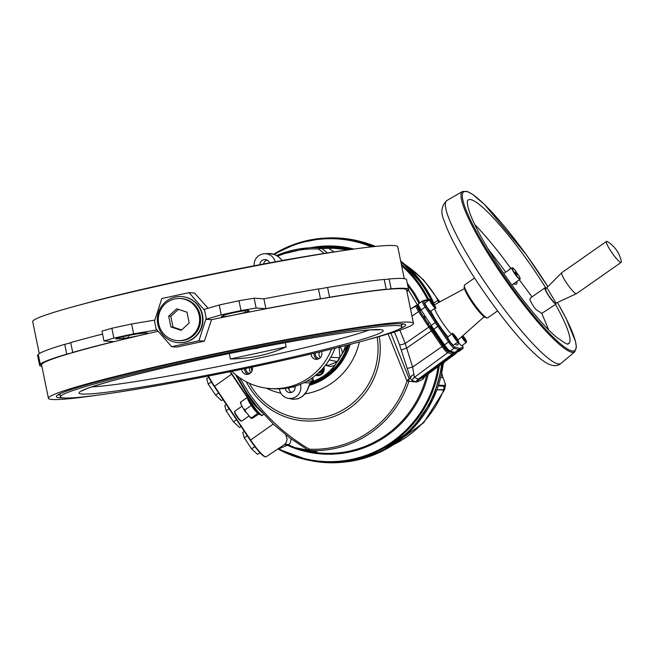 <?xml version="1.0" encoding="UTF-8"?>
<svg xmlns="http://www.w3.org/2000/svg" width="654" height="654" viewBox="0 0 654 654"><rect width="100%" height="100%" fill="white"/><g stroke="black" fill="none" stroke-linecap="round" stroke-linejoin="round"><path stroke-width="0.98" d="M177.553 340.62L178.558 340.693A21.091 20.658 -86.2 0 0 200.574 321.008A21.091 20.658 -86.2 0 0 181.346 298.6L180.34 298.526A21.091 20.658 -86.2 0 0 174.708 298.943A21.091 20.658 -86.2 0 0 158.333 321.098A21.091 20.658 -86.2 0 0 177.553 340.62A21.091 20.658 -86.2 0 0 199.56 320.942A21.091 20.658 -86.2 0 0 180.34 298.526M178.624 342.704A23.103 22.628 -86.2 0 0 178.828 342.721A23.103 22.628 -86.2 0 0 202.936 321.171A23.103 22.628 -86.2 0 0 181.886 296.622A23.103 22.628 -86.2 0 0 181.681 296.605M175.313 297.047A23.103 22.628 -86.2 0 0 157.377 321.31A23.103 22.628 -86.2 0 0 178.428 342.696A23.103 22.628 -86.2 0 0 202.536 321.139A23.103 22.628 -86.2 0 0 181.485 296.589A23.103 22.628 -86.2 0 0 175.313 297.047M407.81 290.172L407.916 290.687A11.551 0.629 168.4 0 1 406.804 290.646A11.551 0.629 168.4 0 1 408.521 289.943A188.327 10.243 168.4 0 0 408.57 289.55A188.327 10.243 168.4 0 0 391.125 288.79L389.105 278.972A11.551 0.629 168.4 0 1 384.209 279.479M386.212 289.248A188.327 10.243 168.4 0 0 329.575 297.251A11.551 0.629 168.4 0 1 320.46 298.772L318.449 288.954A11.551 0.629 168.4 0 0 327.556 287.425A188.327 10.243 168.4 0 1 384.192 279.422L386.212 289.248A11.551 0.629 168.4 0 0 386.203 289.281A11.551 0.629 168.4 0 0 391.125 288.79M116.559 338.919L120.132 338.747A14.061 0.768 168.4 0 0 123.565 338.347L128.593 337.587A11.551 0.629 168.4 0 0 140.921 335.191A11.551 0.629 168.4 0 0 147.73 333.205A11.551 0.629 168.4 0 0 147.632 333.148L146.749 332.935A14.061 0.768 168.4 0 0 144.534 333.058L138.697 333.753A12.753 0.695 168.4 0 0 124.612 336.352A12.753 0.695 168.4 0 0 115.815 338.837A12.753 0.695 168.4 0 0 116.559 338.919L116.469 338.47M222.066 316.634L224.011 316.61A11.551 0.629 168.4 0 0 234.246 314.975A11.551 0.629 168.4 0 0 245.315 312.318L247.997 311.402A14.061 0.768 168.4 0 0 249.06 310.879A14.061 0.768 168.4 0 0 249.027 310.838L248.34 310.388A12.753 0.695 168.4 0 0 236.568 312.138A12.753 0.695 168.4 0 0 223.57 315.383L221.722 316.348A14.061 0.768 168.4 0 0 221.51 316.536A14.061 0.768 168.4 0 0 222.066 316.634L221.976 316.209M317.631 359.218A5.526 5.412 93.8 0 1 314.133 353.274M321.408 351.55A5.526 5.412 93.8 0 1 316.111 359.332A5.526 5.412 93.8 0 1 311.067 354.002M248.168 374.252A5.526 5.412 93.8 0 1 244.637 368.692M252.15 367.107A5.526 5.412 93.8 0 1 246.648 374.374A5.526 5.412 93.8 0 1 241.612 369.322M334.987 348.239A62.776 61.492 93.8 0 1 273.339 388.754L270.315 388.55A62.776 61.492 93.8 0 1 231.892 371.325M331.562 349.081A62.776 61.492 93.8 0 1 270.315 388.55M399.757 328.815A178.289 9.704 168.4 0 0 405.586 324.973A178.289 9.704 168.4 0 0 401.899 323.812A178.289 9.704 168.4 0 0 211.994 354.852A178.289 9.704 168.4 0 0 56.301 396.667A178.289 9.704 168.4 0 0 63.176 397.902M347.266 250.024A174.266 9.483 168.4 0 0 80.377 304.805M230.404 358.981C250.515 358.719 269.113 354.697 286.182 346.906L230.404 358.981L229.292 353.569M286.182 346.906L285.316 342.671M398.245 325.627A174.266 9.483 168.4 0 0 212.624 355.972A174.266 9.483 168.4 0 0 60.438 396.847A174.266 9.483 168.4 0 0 233.053 371.088A174.266 9.483 168.4 0 0 401.858 326.763A174.266 9.483 168.4 0 0 398.245 325.627M365.782 340.203A186.325 10.137 168.4 0 0 413.459 323.354A186.325 10.137 168.4 0 0 409.6 322.144A186.325 10.137 168.4 0 0 211.144 354.582A186.325 10.137 168.4 0 0 48.429 398.286A186.325 10.137 168.4 0 0 98.893 394.983M413.459 323.354L406.6 289.951A186.325 10.137 168.4 0 0 402.75 288.733A186.325 10.137 168.4 0 0 211.528 319.667L204.367 341.151A186.325 10.137 168.4 0 0 177.128 347.053L171.675 346.694L156.118 328.987L154.516 321.196L161.791 298.551L189.039 292.649L204.596 310.356L206.198 318.146L198.922 340.791L171.675 346.694M158.121 331.267A186.325 10.137 168.4 0 0 41.57 364.883L48.429 398.286M189.039 292.649L194.491 293.008L208.095 308.255M404.286 278.661L397.73 246.722A186.325 10.137 168.4 0 0 393.872 245.512A186.325 10.137 168.4 0 0 195.407 277.95A186.325 10.137 168.4 0 0 32.7 321.654L39.256 353.593M408.57 289.55L406.551 279.724A188.327 10.243 168.4 0 0 389.105 278.972M406.902 291.414A188.327 10.243 168.4 0 0 407.916 290.687M327.556 287.425L329.575 297.251M41.872 366.346A188.327 10.243 -11.6 0 1 39.608 365.284L37.589 355.457A188.327 10.243 -11.6 0 1 37.638 355.065L39.657 364.883A11.551 0.629 168.4 0 0 41.366 364.188A11.551 0.629 168.4 0 0 40.262 364.147L38.243 354.321A188.327 10.243 -11.6 0 1 64.746 344.323L66.765 354.149A11.551 0.629 168.4 0 0 72.725 352.408L70.706 342.59A188.327 10.243 -11.6 0 1 102.555 334.08M72.725 352.408A188.327 10.243 -11.6 0 1 113.731 341.617L103.97 340.971L101.95 331.145L111.85 328.259L131.601 323.983L154.875 320.084M40.262 364.147A188.327 10.243 -11.6 0 1 66.765 354.149M320.46 298.772A188.327 10.243 168.4 0 0 265.908 308.672L256.139 308.026L240.999 310.56L238.988 300.734L219.237 305.009L203.934 309.473L204.596 310.356M206.198 318.146L205.953 319.291L211.528 319.667M204.367 341.151L198.922 340.791M253.605 348.688A24.272 23.773 -86.2 0 0 259.998 347.446M103.97 340.971L113.87 338.085L133.612 333.81L156.919 329.902M64.746 344.323A11.551 0.629 168.4 0 0 70.706 342.59M37.638 355.065A11.551 0.629 168.4 0 0 38.349 354.844M240.999 310.56L221.256 314.836L205.953 319.291M238.988 300.734L254.128 298.199L263.889 298.845A188.327 10.243 168.4 0 1 318.449 288.954M265.908 308.672L263.889 298.845M256.139 308.026L254.128 298.199M221.256 314.836L219.237 305.009M133.612 333.81L131.601 323.983M113.87 338.085L111.85 328.259M186.987 312.203L176.735 308.802L168.691 316.168L170.907 326.943L181.158 330.352L189.202 322.986L186.987 312.203M178.403 309.35L170.808 316.307L173.016 327.09L181.608 329.943M173.016 327.09L170.907 326.943M170.808 316.307L168.691 316.168M239.568 377.693L248.201 392.016C264.666 415.887 284.964 434.894 309.089 449.045L309.62 449.208A100.201 98.157 -86.2 0 0 407.001 381.069L388.124 333.916M282.234 260.398L290.924 259M324.319 253.4L318.473 249.002A100.201 98.157 -86.2 0 0 277.664 256.147M287.458 444.573L287.376 445.292L278.857 448.75A3.017 1.905 73.9 0 0 278.686 448.489M373.172 246.681A112.226 109.937 93.8 0 0 323.804 238.195L297.848 243.1L273.764 254.177A112.226 109.937 93.8 0 1 323.804 238.195L325.684 238.072A112.48 110.183 93.8 0 1 374.963 246.493M400.886 262.082A112.48 110.183 93.8 0 1 431.321 300.644M441.654 364.065A112.48 110.183 93.8 0 1 310.92 460.702L309.072 460.334A112.226 109.937 93.8 0 1 277.975 448.963M262.311 412.846L255.027 405.545L253.409 403.518L254.079 402.962M456.549 352.269A1.006 0.989 72.7 0 1 456.173 353.299L424.642 376.63A5.019 4.799 -116 0 0 422.909 379.263L417.783 381.658A5.019 4.782 63.8 0 1 419.476 379.165L425.026 376.352M419.091 303.407L412.731 292.313L407.712 285.34M417.465 305.05L408.431 289.975M348.378 249.861L333.883 248.283A27.125 1.799 7.8 0 0 333.695 248.275L328.872 248.258A6.025 5.919 -94.1 0 0 325.986 247.343L331.414 247.343A30.109 1.823 -173.5 0 1 331.627 247.351L350.421 249.566M307.282 449.609A5.019 1.635 -59.3 0 0 307.38 449.682L307.38 449.682A5.019 1.635 -59.3 0 0 309.089 449.045M390.888 333.074L409.012 378.429L408.848 381.527A101.493 99.424 93.8 0 1 310.209 450.541L316.217 451.767A6.033 5.886 100.6 0 1 315.326 451.661A6.025 6.025 41.8 0 0 317.182 452.077L307.576 451.186L295.886 447.957M309.62 449.208A5.019 1.006 -87.5 0 0 310.209 450.541L307.478 449.731M315.571 451.701A6.025 5.886 -79.3 0 0 315.719 451.726A6.025 5.886 -79.3 0 0 315.719 451.734A6.025 5.886 -79.3 0 0 316.52 451.824L317.182 452.077M284.465 444.663A4.014 3.883 -114.6 0 1 288.128 444.728L294.938 447.606L313.053 451.195M284.098 444.892L287.556 444.622L295.404 447.786L309.023 451.473A103.324 101.206 -86.2 0 0 426.841 375.02M288.128 444.728L287.449 444.565L289.003 444.418L290.327 442.881L291.12 438.924M293.425 447.05L287.662 444.663M287.368 444.54A2.011 0.417 113 0 1 287.327 445.268L285.373 444.344M265.213 456.721A19.595 3.098 -125 0 1 250.31 440.305L250.605 440.028A20.102 3.18 55 0 0 266.153 456.77L284.948 444.262L286.542 441.671L287.155 439.218L285.814 434.885M318.473 249.002A5.019 1.006 -87.5 0 1 319.185 247.752L322.054 248.683L327.45 252.91M416.263 382.034L415.944 381.985A6.009 5.853 99.1 0 0 416.026 381.723L417.939 379.042A1222.228 247.179 -34.6 0 1 418.225 379.197A5.019 4.889 118.4 0 0 416.328 381.83A67.599 14.977 -70.1 0 0 416.443 381.862L417.783 381.658L416.263 382.034A6.025 5.878 -81.2 0 0 416.328 381.83L412.347 380.669L410.491 378.527L399.545 344.83A200.852 194.998 -67.3 0 0 394.403 331.979M351.648 249.395A103.324 101.206 -86.2 0 0 322.586 246.967L308.704 247.866L276.626 255.493A101.493 99.424 93.8 0 1 308.704 247.866A101.493 99.424 93.8 0 1 319.185 247.752L325.717 247.359L328.61 248.283L334.039 251.913M318.948 249.166A5.019 3.172 -52.7 0 1 322.054 248.683L328.872 248.258M438.106 366.69A111.491 109.21 -86.2 0 1 278.857 448.75L278.408 448.669M425.174 376.263L422.909 379.263M430.978 326.608L430.128 326.796M428.672 323.068L427.839 323.28M420.056 309.857L419.279 310.127M399.545 344.83A5.019 0.818 160.2 0 0 405.218 343.456L412.617 367.074L414.391 377.333L417.939 379.042M401.409 349.955L406.698 348.083L431.329 330.899A30.158 4.766 -125 0 1 428.811 327.139L429.841 326.657A29.152 4.611 55 0 0 432.278 330.295L443.02 345.917A7.055 1.112 55 0 0 447.916 351.362L452.511 352.792A1.006 0.973 107.4 0 1 452.257 354.174L447.663 352.735A8.061 1.275 -125 0 1 442.071 346.514L431.329 330.899L432.278 330.295M407.18 368.472L412.617 367.074L443.02 345.917M406.992 380.53A5.019 2.158 -17.7 0 0 409.012 378.429L410.491 378.527A5.019 3.458 156.1 0 1 413.688 374.472M412.347 380.669A5.019 4.88 114 0 1 414.391 377.333L447.663 352.735A1.006 0.973 107.4 0 0 447.916 351.362M415.944 381.985L407.001 381.069M319.446 372.486A53.342 52.255 -86.2 0 0 321.801 370.916M418.274 306.562L417.971 306.652A6.025 0.948 55 0 0 419.925 311.157L430.095 326.738A28.122 4.447 55 0 0 432.441 330.245L443.183 345.86A6.025 0.948 55 0 0 447.369 350.511L448.783 350.953M416.443 381.862A5.019 4.889 118.3 0 1 418.323 379.255L419.476 379.165L453.173 354.231A30.158 4.766 -125 0 1 452.257 354.174L418.225 379.197M417.783 381.658A5.019 4.782 63.8 0 1 419.476 379.165M319.471 372.494A3.311 3.245 93.8 0 1 318.997 372.322M339.246 345.745L341.707 349.44L342.369 353.634A60.266 59.032 -86.2 0 0 345.614 345.557M342.369 353.634L334.84 365.414L330.188 366.502L326.06 365.48M311.239 382.884A60.266 59.032 -86.2 0 0 312.269 382.451A60.266 59.032 -86.2 0 0 334.84 365.414M291.807 387.119A60.266 59.032 -86.2 0 0 293.082 387.054A60.266 59.032 -86.2 0 0 295.077 386.89M251.43 368.782A58.762 57.56 -86.2 0 0 252.354 369.698M252.403 369.346A58.508 57.315 93.8 0 1 251.43 368.382M315.449 352.972A4.267 4.186 -86.2 0 0 319.651 358.286M319.593 351.983A4.267 4.186 -86.2 0 0 320.452 357.558M279.413 388.844A10.987 10.758 -86.2 0 0 288.005 398.294A10.987 10.758 -86.2 0 0 300.399 384.307M292.526 399.202L297.832 398.891L302.835 396.12L306.816 391.19L310.127 382.852L312.473 381.388L311.933 382.59L310.086 383.841L307.437 390.127C304.175 396.406 299.197 399.43 292.526 399.202L288.005 398.294M245.896 368.423A4.267 4.186 -86.2 0 0 250.18 373.328M249.828 367.597A4.267 4.186 -86.2 0 0 250.989 372.592M269.579 262.867A5.126 5.019 -86.2 0 0 259.867 264.69M267.02 260.063A5.126 5.019 -86.2 0 0 263.587 263.987M285.144 388.378A5.126 5.019 -86.2 0 0 289.755 392.629A5.126 5.019 -86.2 0 0 294.962 386.252M288.708 387.797A5.126 5.019 -86.2 0 0 291.594 392.4M338.886 359.749L339.941 357.73L330.769 357.329M339.941 357.73L339.083 347.217M325.831 364.793L328.512 365.316L337.431 361.662L338.87 359.741M329.215 359.929L337.431 361.662M307.094 381.053L312.391 381.151A11.028 10.39 -150.8 0 0 312.473 381.388L313.495 380.726L311.933 382.59M303.824 382.77L310.127 382.852A1.006 0.981 33.2 0 1 310.086 383.841M288.463 388.787L290.621 387.209M251.815 371.39L251.553 367.237L251.806 371.407M282.275 260.545L278.522 256.801L274.394 254.414L270.584 253.482L264.241 253.744A10.987 10.758 -86.2 0 0 254.177 265.769M275.277 261.821A10.987 10.758 -86.2 0 0 264.241 253.744M241.015 426.449L239.519 427.503L233.519 421.846L226.145 410.859L224.78 405.513L226.284 404.466M226.145 410.859L229.153 408.75M233.519 421.846L236.519 419.745M259.965 452.74L257.578 454.407L251.635 448.857L244.236 437.861L242.789 432.417L244.302 431.354M244.236 437.861L247.253 435.752M251.635 448.857L254.831 446.617M242.005 406.159L234.77 411.219A6.025 0.948 55 0 0 234.696 411.366A6.025 0.948 55 0 0 237.451 416.704A6.025 0.948 55 0 0 241.514 421.119A6.025 0.948 55 0 0 241.686 421.094A6.025 0.948 55 0 0 241.727 421.045M241.032 420.923A5.526 0.875 -125 0 1 240.836 420.988A5.526 0.875 -125 0 1 237.108 416.941A5.526 0.875 -125 0 1 234.582 412.053L234.696 411.366M259.09 414.358A34.719 34.719 0 0 1 257.872 413.377A33.379 3.818 -33.9 0 1 257.774 413.263A33.379 30.264 -14.9 0 1 251.414 405.374A33.379 26.438 133 0 1 247.613 398.776A34.719 34.719 0 0 1 247.073 397.199A11.723 1.856 55 0 0 248.528 400.411A11.723 1.856 55 0 0 259.09 414.358L260.93 414.963M247.613 398.776A33.379 26.438 133 0 1 247.22 397.624M240.533 402.545L240.868 401.965L240.999 404.286L243.533 408.963L250.981 418.241M240.378 402.472L240.999 404.286M240.868 401.965L247.187 397.542M249.207 416.492L251.447 417.693L251.12 418.274L252.305 418.307L258.788 414.121M251.12 418.274L257.774 413.263M243.321 408.611L245.087 409.805L251.414 405.374M245.087 409.805L245.7 412.143M509.392 269.554L510.006 268.81M474.575 277.983L464.667 284.907A20.086 3.172 55 0 0 464.405 285.414A20.086 3.172 55 0 0 468.689 295.6A20.086 3.172 55 0 0 487.14 317.909A20.086 3.172 55 0 0 487.704 317.828L497.604 310.903M487.14 317.909L485.783 317.648A19.08 3.017 -125 0 1 468.248 296.45A19.08 3.017 -125 0 1 464.176 286.779L464.405 285.414M606.487 241.408L561.794 272.677A12.81 2.027 55 0 0 561.753 272.718A12.81 2.027 55 0 0 564.353 279.487A12.81 2.027 55 0 0 576.427 293.695A12.81 2.027 55 0 0 576.476 293.662L621.177 262.393A12.81 2.027 55 0 0 621.3 261.363A30.133 30.133 0 0 0 607.492 241.637A12.81 2.027 55 0 0 606.487 241.408A12.81 2.027 55 0 0 609.054 248.218A12.81 2.027 55 0 0 621.177 262.393M561.753 272.718L545.657 288.872A8.796 1.39 55 0 0 547.447 293.523A8.796 1.39 55 0 0 555.352 303.243A87.775 13.873 -125 0 1 555.9 304.208L541.79 313.389L535.675 309.285A10.047 1.586 55 0 1 529.879 299.426L530.484 297.962L544.97 287.825A10.047 1.586 55 0 0 548.632 295.796A10.047 1.586 55 0 0 555.9 304.208M576.427 293.695L556.194 303.064A8.886 1.406 -125 0 1 556.023 303.088L555.352 303.243M517.208 281.245L516.611 284.163L513.938 284.122A278.825 123.77 149.6 0 1 513.415 283.901M546.204 288.324A10.047 1.586 55 0 0 544.97 287.825M532.013 296.891L519.317 279.773M548.706 329.894L541.79 313.389M452.396 333.663L447.761 336.9A5.019 0.793 55 0 0 448.693 339.451A5.019 0.793 55 0 0 451.661 343.636A5.019 0.793 55 0 0 453.516 345.132L458.152 341.895A5.019 0.793 -125 0 1 456.288 340.391A5.019 0.793 -125 0 1 453.328 336.205A5.019 0.793 -125 0 1 452.396 333.663C451.93 332.657 452.895 333.45 455.307 336.05C458.519 341.249 459.468 343.195 458.152 341.895A5.019 0.793 55 0 0 461.781 345.68L466.416 342.443A5.019 0.793 -125 0 1 461.618 336.81M462.468 336.058L465.493 340.554L462.264 336.238M462.574 337.047L463.187 336.622M429.637 299.712L425.002 302.949A5.019 0.793 55 0 0 425.116 303.857A5.019 0.793 55 0 0 428.076 308.663A5.019 0.793 55 0 0 430.765 311.181L435.392 307.936A5.019 0.793 -125 0 1 432.711 305.426A5.019 0.793 -125 0 1 429.743 300.611A5.019 0.793 -125 0 1 429.637 299.712C429.171 298.706 430.136 299.499 432.547 302.099C435.76 307.29 436.709 309.244 435.392 307.936M431.55 302.54L432.163 302.115L431.051 301.257L433.357 305.189L434.469 306.056L433.872 304.519L433.21 304.977M432.163 302.115L433.872 304.519M455.813 337.219L457.146 339.491L456.844 339.876L453.892 335.723L454.187 335.33L455.813 337.219L455.07 337.742M436.913 389.751L444.606 389.604L445.358 385.623L444.606 386.236L438.27 385.86M443.682 389.89L444.213 385.443C445.881 385.803 445.448 383.211 442.905 377.669L441.671 373.074M438.662 302.5A5.019 0.793 -125 0 1 437.902 300.26A103.495 101.378 -86.2 0 0 405.333 264.829M443.665 389.939L436.88 389.841M393.397 444.704A103.495 101.378 -86.2 0 0 443.657 389.988M443.052 377.987A1.006 0.793 155.2 0 0 442.905 377.669L440.714 377.325M443.118 364.253L444.442 362.005M448.325 350.642L447.974 350.528A6.393 1.014 -125 0 1 443.535 345.598L443.919 345.32M516.071 271.377A6.728 1.063 55 0 0 512.54 267.829A6.728 1.063 55 0 0 515.336 273.977A6.728 1.063 55 0 0 520.151 278.71A6.728 1.063 55 0 0 518.843 275.522L515.802 271.614M520.085 278.866A7.03 1.112 -125 0 1 520.085 279.119A7.03 1.112 -125 0 1 519.995 279.299A7.03 1.112 -125 0 1 514.551 273.446A7.03 1.112 -125 0 1 511.935 267.78A7.03 1.112 -125 0 1 512.131 267.748A7.03 1.112 -125 0 1 512.368 267.838M515.875 273.347L517.159 274.729L515.254 272.007L515.875 273.347M222.998 399.569L221.534 400.6L215.624 395.122L208.209 384.127L206.697 378.609L208.7 377.211M208.209 384.127L211.34 381.936M215.624 395.122L218.616 393.029M58.108 394.763A178.289 9.704 168.4 0 0 60.045 394.918M401.458 324.834A178.289 9.704 168.4 0 0 403.175 323.934M91.928 386.882A149.21 8.118 168.4 0 0 231.573 363.861A149.21 8.118 168.4 0 0 368.987 330.008M379.999 329.575A155.235 8.445 168.4 0 0 129.754 376.124A155.235 8.445 168.4 0 0 183.692 379.704A155.235 8.445 168.4 0 0 379.999 329.575M245.315 312.318L244.972 310.642M247.997 311.402L247.776 310.339M224.011 316.61L223.742 315.302M128.593 337.587L128.184 335.592M123.565 338.347L123.222 336.671M120.132 338.747L119.87 337.48M379.23 336.508A72.283 70.812 93.8 0 1 335.911 415.748A72.283 70.812 93.8 0 1 250.923 389.719A72.283 70.812 93.8 0 1 246.313 381.797M249.288 383.252A70.199 68.76 -86.2 0 0 332.06 414.955A70.199 68.76 -86.2 0 0 377.129 337.104M309.383 385.337A60.43 59.195 -86.2 0 0 350.192 344.38M348.876 344.715A60.291 59.056 93.8 0 1 309.62 384.732M310.388 247.76A104.15 102.024 93.8 0 1 354.018 249.068M427.904 300.211A111.491 109.21 -86.2 0 0 401.621 265.696M371.456 246.869A111.491 109.21 -86.2 0 0 274.443 254.422M428.256 373.982A104.15 102.024 93.8 0 1 287.376 445.292M407.279 283.239L414.881 293.834L419.933 302.827M401.319 264.216A112.226 109.937 93.8 0 1 428.983 300.161M439.267 365.831A112.226 109.937 93.8 0 1 309.072 460.334L277.966 448.963M208.536 376.025A20.102 3.18 55 0 0 214.545 386.212L250.605 440.028L273.258 424.062M231.639 374.17L214.234 386.489A19.595 3.098 -125 0 1 208.168 376.099M266.153 456.77C263.587 457.236 258.297 451.742 250.302 440.305L214.234 386.489L208.152 376.099M230.421 371.627L252.313 404.286L253.409 403.518A202.102 196.74 88.4 0 1 247.662 395.376L235.407 374.505M248.234 394.959L247.662 395.376M344.347 249.321A6.025 2.82 -82.2 0 0 343.195 248.332M339.205 248.675A6.025 3.801 -85.2 0 0 337.521 247.703M333.883 248.283A6.025 4.856 -88.1 0 0 331.627 247.351M333.695 248.275A6.025 4.897 -88.3 0 0 331.414 247.343M330.883 248.193A6.025 5.485 -90.1 0 0 328.275 247.286M261.665 415.086A12.573 1.987 -125 0 1 252.027 404.573L229.995 371.717L252.011 404.556M252.313 404.286A13.072 2.068 55 0 0 262.426 415.184C262.131 416.892 258.665 413.361 252.011 404.564L252.313 404.286M312.105 451.129A6.025 5.592 93.3 0 0 314.656 452.127M307.266 450.451A6.025 4.676 99.4 0 0 309.268 451.489M432.359 330.123A95.762 94.013 -109.6 0 0 431.918 328.014M399.888 330.164L405.218 343.456L428.811 327.139L418.642 311.557L419.68 311.083L429.841 326.657M359.324 341.968A67.46 66.079 93.8 0 1 305.05 393.88M280.893 393.226A67.46 66.079 93.8 0 1 266.243 388.141M411.987 316.16L418.642 311.557A8.061 1.275 -125 0 1 415.977 305.557A8.061 1.275 -125 0 1 416.026 305.532A1.006 0.989 72.7 0 1 417.391 305.81A7.055 1.112 55 0 0 419.68 311.083M417.955 305.631L417.391 305.81M452.511 352.792A29.152 4.611 55 0 0 453.394 352.858A1.006 0.989 72.7 0 1 453.173 354.231L456.173 353.299A8.061 1.275 -125 0 0 456.239 353.266L456.745 352.212M453.394 352.858L454.039 352.653M456.312 353.185A8.061 1.275 -125 0 1 456.239 353.266L424.609 376.663M417.873 304.919L410.548 309.146L415.928 305.598M419.042 309.734L419.713 309.293M434.117 332.682L434.787 332.207M436.7 336.434L437.371 335.968M318.784 372.518A3.311 3.245 -86.2 0 0 322.275 369.011L320.918 371.897L318.809 372.518M322.626 368.627A3.818 3.736 93.8 0 1 318.294 372.968M317.975 375.167A6.025 5.902 93.8 0 1 316.34 374.668M316.789 374.284A5.526 5.412 -86.2 0 0 320.828 374.374M316.095 374.873A6.025 5.902 -86.2 0 0 323.607 367.507L323.804 369.535L321.408 373.982L317.525 375.151M323.918 367.147A6.532 6.393 93.8 0 1 315.612 375.265M292.183 387.029A59.972 58.754 -86.2 0 0 294.186 386.972M347.773 345.001L330.515 372.02L309.971 384.021A59.972 58.754 -86.2 0 0 347.756 345.01M251.463 369.526A59.162 57.953 -86.2 0 0 252.231 370.287M252.346 369.747A58.762 57.56 93.8 0 1 251.43 368.831M312.391 381.151L311.639 378.225M312.661 377.505L313.495 380.726M250.964 418.159A10.014 1.586 -125 0 1 250.041 417.35M245.209 411.448A10.014 1.586 -125 0 1 243.729 409.257M446.976 200.459A99.441 15.712 55 0 0 466.67 253.474A99.441 15.712 55 0 0 560.977 363.395C555.434 368.39 546.695 365.177 534.735 353.749C515.491 336.328 483.641 294.611 462.901 259.131C453.68 243.435 447.426 230.617 444.14 220.692C440.387 212.501 441.336 205.757 446.976 200.459L462.599 191.467A97.847 15.459 -125 0 0 481.982 243.631A97.847 15.459 -125 0 0 574.784 351.787L576.37 347.102L575.495 341.445L566.258 318.8L557.429 302.491M510.864 268.524A86.05 13.595 55 0 0 474.796 224.649M547.864 286.656A96.849 15.304 55 0 0 472.523 194.401A96.849 15.304 55 0 0 483.102 243.402A96.849 15.304 55 0 0 562.366 345.394A96.849 15.304 55 0 0 557.412 302.5M556.023 303.088L546.875 287.646M545.894 288.095A87.644 13.848 55 0 0 468.117 200.059C466.555 200.974 467.258 205.683 470.234 214.177C474.011 223.995 480.494 236.47 489.674 251.602C509.499 284.425 539.207 322.545 556.014 336.802C572.732 349.015 566.528 342.083 568.596 343.661A87.644 13.848 55 0 0 555.524 304.429M461.887 336.573A4.717 0.744 55 0 0 465.313 341.241A4.717 0.744 55 0 0 466.384 341.167A4.717 0.744 55 0 0 462.844 335.715M433.471 303.358L437.902 300.26L440.077 301.739A4.717 0.744 55 0 0 440.068 301.739A4.717 0.744 55 0 0 438.973 302.336M430.152 300.636A4.717 0.744 55 0 0 434.894 307.29A4.717 0.744 55 0 0 433.234 303.031A4.717 0.744 55 0 0 430.152 300.636M456.476 340.064A4.717 0.744 55 0 0 457.293 338.993A4.717 0.744 55 0 0 452.781 333.761A4.717 0.744 55 0 0 456.476 340.064M443.281 362.856L432.948 399.169L411.391 429.956L381.061 451.71L345.402 461.986A112.194 109.905 -86.2 0 0 443.265 362.872M433.708 302.81A112.194 109.905 -86.2 0 0 424.83 286.918A112.194 109.905 -86.2 0 0 400.665 261.003L424.847 286.926L433.733 302.835M360.035 241.359L375.551 246.435A112.194 109.905 -86.2 0 0 360.035 241.359L358.466 240.966A112.48 110.183 93.8 0 1 375.028 246.484M339.549 238.072A112.48 110.183 93.8 0 1 358.466 240.966L339.303 238.056M400.861 261.984A112.48 110.183 93.8 0 1 431.526 300.873M441.769 363.976A112.48 110.183 93.8 0 1 343.8 462.157A112.48 110.183 93.8 0 1 324.662 462.533M438.507 385.132L444.213 385.443M434.501 308.565A21.181 3.344 55 0 0 451.432 334.333M457.71 339.72A21.181 3.344 55 0 0 458.462 339.622L457.947 340.203M457.865 342.091A25.171 3.981 -125 0 1 455.135 344.004M447.941 336.777A25.171 3.981 -125 0 1 430.798 311.157M436.349 322.111L435.294 322.602L425.125 307.028A8.036 1.267 -125 0 1 422.468 301.053A8.036 1.267 -125 0 1 422.525 301.02A1.006 0.989 72.7 0 1 423.906 301.281A7.03 1.112 55 0 0 426.187 306.53L436.349 322.111A29.128 4.603 55 0 0 438.785 325.749L437.812 326.362A30.133 4.758 -125 0 1 435.294 322.602L431.231 325.447A30.133 4.758 55 0 0 433.749 329.207L444.491 344.822A8.036 1.267 55 0 0 450.066 351.026L454.661 352.465A30.133 4.758 55 0 0 455.576 352.522L458.577 351.59A1.006 0.989 72.7 0 1 458.307 351.721L455.307 352.653A1.006 0.989 72.7 0 0 455.576 352.522L459.639 349.677A30.133 4.758 -125 0 1 458.724 349.62L454.661 352.465A1.006 0.973 107.4 0 1 453.819 352.596L449.233 351.157A1.006 0.973 107.4 0 0 450.066 351.026L454.129 348.181A8.036 1.267 -125 0 1 448.554 341.985L443.829 345.345L433.079 329.73L437.812 326.362L448.554 341.985L449.527 341.363A7.03 1.112 55 0 0 454.407 346.792A1.006 0.973 107.4 0 1 454.129 348.181L458.724 349.62A1.006 0.973 107.4 0 0 459.002 348.222A29.128 4.603 55 0 0 459.885 348.288A1.006 0.989 72.7 0 1 459.639 349.677L462.64 348.745L458.577 351.59A8.036 1.267 55 0 0 458.634 351.558A8.036 1.267 55 0 0 458.683 351.517M433.087 329.714A29.128 4.603 -125 0 1 430.659 326.093L431.231 325.447L421.062 309.865L420.465 310.495C416.721 304.265 417.971 305.704 418.405 303.889A8.036 1.267 55 0 0 421.062 309.865L426.187 306.53M443.829 345.328L430.626 326.035M422.419 301.093L418.462 303.865A8.036 1.267 55 0 0 418.405 303.889L422.468 301.053L425.795 299.957A1.006 0.989 72.7 0 1 426.907 300.349L423.906 301.281M420.457 310.462A7.03 1.112 -125 0 1 418.217 305.263M448.718 350.773A7.03 1.112 -125 0 1 443.837 345.345C446.919 349.449 448.726 351.386 449.233 351.157M462.77 348.639A8.036 1.267 -125 0 1 462.697 348.721A8.036 1.267 -125 0 1 462.64 348.745A1.006 0.989 72.7 0 0 462.885 347.348A7.03 1.112 55 0 0 462.419 345.238M433.904 303.055A7.03 1.112 55 0 0 432.384 301.837M428.607 300.431L427.283 300.014A1.006 0.973 107.4 0 1 427.79 300.407A29.128 4.603 55 0 0 426.907 300.349M428.378 300.587L427.79 300.407M438.785 325.749L449.527 341.363M454.407 346.792L459.002 348.222M459.885 348.288L462.885 347.348M82.298 390.79L83.401 390.176C87.497 388.141 96.964 385.051 111.818 380.898C131.045 375.592 155.415 369.641 184.935 363.052C256.262 347.053 341.919 331.758 369.878 329.935L379.385 329.804M59.825 393.855L60.438 396.847M401.245 323.771L401.858 326.763M315.334 451.661L307.38 449.682L289.804 437.943L273.756 424.536L257.136 406.804L246.632 392.58L236.707 375.559M262.426 415.184L263.685 414.366M250.302 440.305L214.234 386.489M295.404 447.786L294.243 447.361M424.323 316.405L425.419 319.569M419.631 310.699L420.563 310.642M321.735 377.325L312.489 381.936M282.34 260.537L278.441 256.711L275.015 254.668L268.72 253.458M240.836 420.988L241.514 421.119M241.686 421.094L248.863 416.067M505.755 272.097L487.745 248.406M547.88 286.648L526.274 254.676L484.344 204.334L472.744 194.467L467.479 191.557L462.599 191.467M574.784 351.787L560.977 363.395M466.416 342.443L466.425 341.233L462.852 335.715M345.402 461.986L324.376 462.517M444.606 389.604L423.718 422.664L392.122 445.529M438.597 300.333L423.637 279.937L404.18 263.84M445.358 385.623C445.946 385.59 445.17 382.991 443.003 377.816L441.679 373.017M444.475 361.973L443.11 364.294M464.454 288.627L434.403 304.797M484.14 316.757L458.462 339.622M453.819 352.596L455.307 352.653M458.307 351.721L463.106 348.239L462.443 345.222M432.106 301.543L433.929 303.039M425.795 299.957L427.283 300.014M512.54 267.829L512.131 267.748M520.151 278.71L520.085 279.119M511.861 284.989L519.995 279.299M503.793 273.47L511.935 267.78"/></g></svg>
